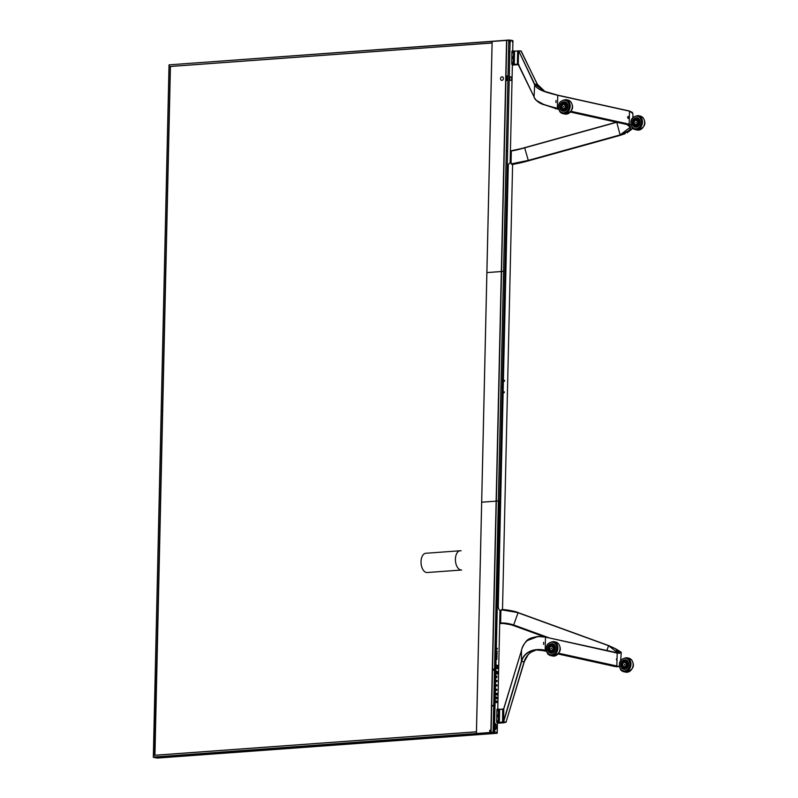 <?xml version="1.0" encoding="UTF-8"?>
<svg xmlns="http://www.w3.org/2000/svg" width="798" height="798" viewBox="0 0 798 798"><rect width="100%" height="100%" fill="white"/><g stroke="black" fill="none" stroke-linecap="round" stroke-linejoin="round"><path stroke-width="1.2" d="M506.002 163.52L507.319 163.42M632.764 128.378L619.846 135.451L524.376 161.934L512.755 164.438L511.328 164.119L511.039 163.151L511.319 150.912C513.812 150.882 522.56 148.458 524.675 147.839L511.418 150.742C515.757 150.383 524.286 147.7 524.595 147.68L616.385 122.194M570.979 111.311L629.193 124.169L629.492 111.161L632.904 113.535L632.884 117.346M511.328 164.119L528.017 160.947L620.176 135.111C631.148 130.493 633.413 126.962 626.969 124.528L570.41 112.039L626.969 124.528L630.719 124.588M570.829 111.52L630.779 124.877M629.682 125.655L630.28 127.201L620.146 134.902L528.326 160.388L511.219 163.899M616.455 122.353L524.675 147.839L528.356 160.597L620.176 135.111L616.754 122.274M632.415 112.408L629.413 111.002M511.319 150.912L510.421 150.972M629.492 111.161L557.772 95.321C549.084 93.047 536.605 90.393 534.5 84.388L518.77 51.052L517.782 50.882M539.328 87.231L537.184 84.149L544.815 91.391M545.353 91.69C539.538 87.66 536.864 85.187 537.353 84.249L520.924 50.932L537.373 84.329L534.7 84.199L518.77 51.052M536.416 100.398L544.116 104.698L557.313 108.538L557.772 95.321L544.336 91.271L534.7 84.199L534.052 96.847C535.378 102.842 546.62 105.526 557.473 108.329L558.42 108.538M555.957 102.473L555.997 100.468L556.046 102.483M628.245 118.433A1.017 0.579 85.8 0 0 628.196 116.418A1.017 0.579 85.8 0 0 628.245 118.433M518.56 51.232L518.271 64.159L517.373 64.059L517.663 51.052L521.224 51.112L537.184 84.149M534.052 96.847L518.441 64.349L512.386 64.648M512.765 64.558L514.271 64.279L514.57 51.272L513.393 50.873M511.887 51.152L513.473 51.032L513.174 64.04L511.737 64.339L511.887 51.152M506.281 150.992L507.608 150.892M512.545 56.778A0.818 0.668 -77.5 0 0 512.515 58.404A0.818 0.668 -77.5 0 0 512.545 56.778M512.645 52.668A0.818 0.668 -77.5 0 0 512.675 51.042A0.818 0.668 -77.5 0 0 512.645 52.668M512.376 64.149A0.818 0.668 -77.5 0 0 512.416 62.523A0.818 0.668 -77.5 0 0 512.376 64.149M512.755 57.217L512.735 58.074L512.755 57.217M512.865 52.339L512.885 51.471L512.865 52.339M512.605 63.81L512.715 62.952L512.605 63.81M544.116 104.698L558.63 109.436L544.266 104.757M503.648 708.903L521.493 650.41C522.461 645.422 525.343 641.492 530.141 638.629C536.316 636.445 541.433 635.986 545.473 637.263L545.184 650.27C535.727 647.946 524.206 650.769 521.413 661.362L521.593 661.542C524.306 650.978 536.336 648.086 545.014 650.48L542.919 650.619L546.331 651.368L542.919 650.619C536.805 647.747 526.989 652.165 524.077 661.811L506.002 722.26L502.541 722.459L503.548 722.05L503.827 708.754L502.84 709.063L503.817 708.794L521.503 650.37C521.264 649.313 525.633 640.056 528.745 639.248C529.353 638.39 532.466 637.472 538.081 636.465L526.87 640.744M543.697 642.41L543.657 644.415L543.598 642.4M528.436 654.28L524.276 661.662L521.603 661.542L503.548 722.05M616.824 658.55A1.017 0.579 85.8 0 0 617.024 660.515L616.824 658.55M606.829 650.669L608.555 645.692L618.201 653.093M614.6 666.45L619.368 666.689M616.734 666.789L558.111 653.981L614.669 666.47L618.55 666.649M558.68 653.253L619.208 666.49M617.063 658.699L617.193 653.103L621.253 652.864L620.994 652.365M617.512 650.011L619.707 653.283L617.393 653.003M608.605 645.542L615.747 648.874L618.131 653.143M617.193 653.103L545.353 637.093L538.081 636.465M497.453 722.828L502.541 722.459L502.73 709.232L499.638 709.462L499.339 722.469L503.348 721.881L521.413 661.362L521.493 650.41M524.246 661.741L506.012 722.21M499.997 610.799L501.084 610.719L501.214 609.792L506.67 610.071L518.062 612.774L608.555 645.692M518.092 612.615L501.214 609.792C503.129 608.854 516.835 611.547 518.101 612.615L608.595 645.542L518.092 612.615M549.603 638.031L513.852 625.024C509.104 623.487 504.685 622.809 500.605 622.979L513.762 625.223L547.947 637.662M518.062 612.774L513.423 625.552C508.954 624.096 505.184 623.418 502.122 623.507L499.708 623.547M502.142 623.507L502.122 623.507C501.743 622.769 514.191 625.223 513.423 625.552L544.805 636.964M502.73 709.232L503.638 708.953M496.655 722.34L496.945 709.332L498.381 709.033L498.241 722.22L496.655 722.34M498.531 709.213L499.638 709.462L498.451 709.053M496.765 722.519L499.179 722.669L498.241 722.22M497.573 716.594A0.818 0.668 -77.5 0 0 497.613 714.968A0.818 0.668 -77.5 0 0 497.573 716.594M497.703 710.848A0.818 0.668 -77.5 0 0 497.743 709.223A0.818 0.668 -77.5 0 0 497.703 710.848M497.483 720.704A0.818 0.668 -77.5 0 0 497.443 722.33A0.818 0.668 -77.5 0 0 497.483 720.704M497.802 716.255L497.822 715.397L497.802 716.255M497.932 710.519L498.032 709.661L497.932 710.519M497.693 721.133L497.673 722L497.693 721.133M550.211 646.769A2.514 2.045 102.5 0 1 552.984 650.151A2.514 2.045 102.5 0 1 550.211 646.769M553.682 644.993L552.944 646.34A2.514 2.045 -77.5 0 0 552.824 646.26L553.493 644.854M552.944 646.34L554.201 646.619M554.74 646.52L553.632 647.248A2.514 2.045 -77.5 0 0 553.573 647.098L554.64 646.28M553.632 647.248L554.979 647.547M554.989 648.495L553.822 648.495A2.514 2.045 -77.5 0 0 553.832 648.325L555.009 648.225M553.822 648.495L554.969 648.744M554.42 650.46L553.453 649.742A2.514 2.045 -77.5 0 0 553.533 649.592L554.54 650.21M554.69 649.841L553.533 649.592M550.201 646.979A2.125 1.726 102.5 0 1 552.545 649.841A2.125 1.726 102.5 0 1 550.201 646.979M551.727 647.986L551.029 648.834L551.727 647.986M553.154 651.946L552.635 650.649A2.514 2.045 -77.5 0 0 552.765 650.56L553.353 651.786M554.171 650.869L552.765 650.56M551.468 652.574L551.578 650.988A2.514 2.045 -77.5 0 0 551.727 650.978L551.697 652.545M552.864 651.228L551.727 650.978M549.533 648.684L548.346 648.784A4.15 3.372 102.5 0 1 548.366 648.495L549.543 648.495M554.121 645.432A4.15 3.372 -77.5 0 0 552.485 644.405A4.15 3.372 -77.5 0 0 548.685 646.619A4.15 3.372 -77.5 0 0 549.064 651.477A4.15 3.372 -77.5 0 0 550.7 652.515A4.15 3.372 -77.5 0 0 554.5 650.3A4.15 3.372 -77.5 0 0 554.121 645.432M549.852 649.971L548.775 650.799A4.15 3.372 102.5 0 1 548.665 650.55L549.772 649.821M548.775 650.799L550.311 651.138M548.346 648.784L549.553 649.043M550.251 646.719L548.964 646.43L549.942 647.148M549.852 647.318L548.834 646.689A4.15 3.372 102.5 0 1 548.964 646.43M551.817 645.253L550.321 644.924L550.849 646.23M550.71 646.31L550.111 645.083A4.15 3.372 102.5 0 1 550.321 644.924M553.054 644.594L552.066 644.375L551.947 645.971M551.797 645.971L551.827 644.385A4.15 3.372 102.5 0 1 552.066 644.375M548.645 651.956A4.808 3.91 -77.5 0 0 550.54 653.153A4.808 3.91 -77.5 0 0 554.949 650.579A4.808 3.91 -77.5 0 0 554.51 644.954A4.808 3.91 -77.5 0 0 552.615 643.757A4.808 3.91 -77.5 0 0 548.206 646.33A4.808 3.91 -77.5 0 0 548.645 651.956M550.55 653.153A4.808 3.91 102.5 0 1 548.655 651.956A4.808 3.91 102.5 0 1 548.216 646.33A4.808 3.91 102.5 0 1 552.625 643.757M550.68 650.779L550.002 652.195A4.15 3.372 102.5 0 1 549.802 652.066L550.55 650.709M550.002 652.195L551.468 652.525M623.318 662.909A2.514 2.045 102.5 0 1 626.091 666.3A2.514 2.045 102.5 0 1 623.318 662.909M626.789 661.143L626.051 662.48A2.514 2.045 -77.5 0 0 625.931 662.4L626.6 660.993M626.051 662.48L627.308 662.759M627.836 662.669L626.739 663.397A2.514 2.045 -77.5 0 0 626.669 663.248L627.747 662.43M626.739 663.397L628.076 663.697M628.096 664.644L626.919 664.644A2.514 2.045 -77.5 0 0 626.929 664.465L628.106 664.365M626.919 664.644L628.066 664.894M627.527 666.599L626.56 665.891A2.514 2.045 -77.5 0 0 626.639 665.731L627.647 666.36M627.797 665.991L626.639 665.731M623.308 663.118A2.125 1.726 102.5 0 1 625.652 665.991A2.125 1.726 102.5 0 1 623.308 663.118M624.834 664.135L624.355 665.123L624.834 664.135M626.26 668.086L625.742 666.799A2.514 2.045 -77.5 0 0 625.861 666.709L626.46 667.936M627.278 667.018L625.861 666.709M624.565 668.714L624.684 667.128A2.514 2.045 -77.5 0 0 624.824 667.128L624.804 668.694M625.971 667.377L624.824 667.128M622.64 664.824L621.452 664.924A4.15 3.372 102.5 0 1 621.462 664.634L622.64 664.644M627.228 661.582A4.15 3.372 -77.5 0 0 625.592 660.545A4.15 3.372 -77.5 0 0 621.782 662.769A4.15 3.372 -77.5 0 0 622.161 667.627A4.15 3.372 -77.5 0 0 623.797 668.654A4.15 3.372 -77.5 0 0 627.607 666.44A4.15 3.372 -77.5 0 0 627.228 661.582M622.959 666.111L621.881 666.938A4.15 3.372 102.5 0 1 621.772 666.699L622.879 665.961M621.881 666.938L623.418 667.278M621.452 664.924L622.659 665.193M623.358 662.859L622.071 662.579L623.048 663.298M622.959 663.457L621.941 662.829A4.15 3.372 102.5 0 1 622.071 662.579M624.914 661.402L623.428 661.073L623.956 662.37M623.817 662.46L623.218 661.223A4.15 3.372 102.5 0 1 623.428 661.073M626.161 660.744L625.163 660.525L625.053 662.121M624.904 662.111L624.934 660.535A4.15 3.372 102.5 0 1 625.163 660.525M621.752 668.096A4.808 3.91 -77.5 0 0 623.647 669.293A4.808 3.91 -77.5 0 0 628.056 666.729A4.808 3.91 -77.5 0 0 627.617 661.103A4.808 3.91 -77.5 0 0 625.722 659.906A4.808 3.91 -77.5 0 0 621.313 662.47A4.808 3.91 -77.5 0 0 621.752 668.096M623.657 669.303A4.808 3.91 102.5 0 1 621.762 668.106A4.808 3.91 102.5 0 1 621.323 662.48A4.808 3.91 102.5 0 1 625.732 659.906M623.777 666.919L623.108 668.345A4.15 3.372 102.5 0 1 622.909 668.205L623.647 666.849M623.108 668.345L624.575 668.664M562.51 104.827A2.514 2.045 102.5 0 1 565.283 108.209A2.514 2.045 102.5 0 1 562.51 104.827M565.981 103.052L565.243 104.398A2.514 2.045 -77.5 0 0 565.124 104.319L565.792 102.912M565.243 104.398L566.5 104.678M567.029 104.578L565.932 105.306A2.514 2.045 -77.5 0 0 565.872 105.166L566.939 104.338M565.932 105.306L567.278 105.605M567.288 106.553L566.121 106.553A2.514 2.045 -77.5 0 0 566.121 106.383L567.308 106.284M566.121 106.553L567.258 106.812M566.72 108.518L565.752 107.8A2.514 2.045 -77.5 0 0 565.832 107.65L566.839 108.269M566.989 107.91L565.832 107.65M562.5 105.037A2.125 1.726 102.5 0 1 564.844 107.9A2.125 1.726 102.5 0 1 562.5 105.037M564.026 106.044L563.318 106.892L564.026 106.044M565.453 110.004L564.934 108.718A2.514 2.045 -77.5 0 0 565.064 108.618L565.652 109.845M566.47 108.937L565.064 108.618M563.767 110.633L563.877 109.047A2.514 2.045 -77.5 0 0 564.026 109.037L563.996 110.603M565.164 109.296L564.026 109.037M561.832 106.742L560.645 106.842A4.15 3.372 102.5 0 1 560.655 106.553L561.842 106.553M566.42 103.501A4.15 3.372 -77.5 0 0 564.785 102.463A4.15 3.372 -77.5 0 0 560.984 104.678A4.15 3.372 -77.5 0 0 561.363 109.535A4.15 3.372 -77.5 0 0 562.999 110.573A4.15 3.372 -77.5 0 0 566.799 108.358A4.15 3.372 -77.5 0 0 566.42 103.501M562.151 108.029L561.074 108.857A4.15 3.372 102.5 0 1 560.964 108.618L562.071 107.88M561.074 108.857L562.61 109.196M560.645 106.842L561.852 107.112M562.55 104.777L561.263 104.498L562.241 105.216M562.151 105.376L561.134 104.747A4.15 3.372 102.5 0 1 561.263 104.498M564.106 103.311L562.62 102.982L563.149 104.289M563.009 104.378L562.41 103.142A4.15 3.372 102.5 0 1 562.62 102.982M565.353 102.653L564.366 102.433L564.246 104.039M564.096 104.029L564.126 102.443A4.15 3.372 102.5 0 1 564.366 102.433M562.849 111.211A4.808 3.91 102.5 0 1 560.954 110.014A4.808 3.91 -77.5 0 0 562.839 111.211A4.808 3.91 -77.5 0 0 567.248 108.648A4.808 3.91 -77.5 0 0 566.809 103.012A4.808 3.91 -77.5 0 0 564.914 101.815A4.808 3.91 -77.5 0 0 560.505 104.388A4.808 3.91 -77.5 0 0 560.944 110.014A4.808 3.91 102.5 0 1 560.515 104.388A4.808 3.91 102.5 0 1 564.924 101.815M562.979 108.837L562.301 110.254A4.15 3.372 102.5 0 1 562.101 110.124L562.849 108.767M562.301 110.254L563.767 110.583M634.789 120.787A2.514 2.045 102.5 0 1 637.562 124.179A2.514 2.045 102.5 0 1 634.789 120.787M638.27 119.022L637.522 120.358A2.514 2.045 -77.5 0 0 637.403 120.279L638.071 118.872M637.522 120.358L638.779 120.638M639.318 120.538L638.21 121.276A2.514 2.045 -77.5 0 0 638.151 121.126L639.218 120.299M638.21 121.276L639.557 121.565M639.567 122.523L638.4 122.523A2.514 2.045 -77.5 0 0 638.41 122.343L639.587 122.244M638.4 122.523L639.547 122.772M638.999 124.478L638.031 123.76A2.514 2.045 -77.5 0 0 638.111 123.61L639.118 124.239M639.268 123.87L638.111 123.61M634.779 120.997A2.125 1.726 102.5 0 1 637.123 123.87A2.125 1.726 102.5 0 1 634.779 120.997M636.305 122.014L635.826 123.002L636.305 122.014M637.732 125.964L637.213 124.678A2.514 2.045 -77.5 0 0 637.343 124.588L637.931 125.805M638.749 124.897L637.343 124.588M636.046 126.593L636.156 125.007A2.514 2.045 -77.5 0 0 636.305 125.007L636.275 126.573M637.442 125.256L636.305 125.007M634.111 122.702L632.924 122.802A4.15 3.372 102.5 0 1 632.944 122.513L634.121 122.513M638.699 119.461A4.15 3.372 -77.5 0 0 637.063 118.423A4.15 3.372 -77.5 0 0 633.263 120.638A4.15 3.372 -77.5 0 0 633.642 125.505A4.15 3.372 -77.5 0 0 635.278 126.533A4.15 3.372 -77.5 0 0 639.078 124.318A4.15 3.372 -77.5 0 0 638.699 119.461M634.43 123.989L633.353 124.817A4.15 3.372 102.5 0 1 633.243 124.578L634.35 123.84M633.353 124.817L634.889 125.156M632.924 122.802L634.131 123.072M634.829 120.737L633.542 120.458L634.52 121.176M634.43 121.336L633.413 120.707A4.15 3.372 102.5 0 1 633.542 120.458M636.395 119.281L634.899 118.952L635.427 120.249M635.288 120.338L634.689 119.102A4.15 3.372 102.5 0 1 634.899 118.952M637.632 118.613L636.644 118.393L636.525 119.999M636.375 119.989L636.405 118.403A4.15 3.372 102.5 0 1 636.644 118.393M635.128 127.171A4.808 3.91 102.5 0 1 633.233 125.984A4.808 3.91 -77.5 0 0 635.118 127.171A4.808 3.91 -77.5 0 0 639.527 124.608A4.808 3.91 -77.5 0 0 639.088 118.982A4.808 3.91 -77.5 0 0 637.193 117.785A4.808 3.91 -77.5 0 0 632.784 120.348A4.808 3.91 -77.5 0 0 633.223 125.974A4.808 3.91 102.5 0 1 632.794 120.358A4.808 3.91 102.5 0 1 637.203 117.785M635.258 124.797L634.58 126.224A4.15 3.372 102.5 0 1 634.38 126.084L635.128 124.727M634.58 126.224L636.046 126.543M154.802 755.247L476.446 731.786L492.077 43.012L170.423 66.473L154.932 755.277M510.122 40.149L169.864 64.798M492.047 41.297L492.017 42.972L169.176 66.523L169.216 64.847L492.047 41.297M508.785 40.977L510.79 40.838M512.845 41.955L512.865 41.287M512.705 41.037L512.685 42.144M510.062 42.853L508.735 42.942M500.925 387.299L502.241 387.2M497.453 722.669L497.234 732.305L496.915 731.656L496.556 732.175L496.885 732.843L497.234 732.335L497.214 733.272L494.401 732.654L495.089 702.27L496.735 702.629L496.765 701.043L495.129 700.684L495.179 698.45L496.815 698.809L496.855 697.223L495.219 696.863L495.269 694.619L496.905 694.978L496.945 693.392L495.299 693.033L495.368 690.14L496.935 690.13L496.825 689.352L495.388 689.033L495.468 685.741L497.034 685.731L496.925 684.953L495.498 684.634L495.568 681.342L497.134 681.322L497.024 680.554L495.598 680.235L502.261 386.372L503.259 386.591L502.261 386.342L510.122 40.06L512.924 40.678L512.905 41.616L512.585 40.967L512.236 41.486L512.555 42.154L512.905 41.656L512.695 50.902M512.386 64.478L510.151 162.972M510.67 76.788A1.845 1.047 85.8 0 0 509.573 78.384A1.845 1.047 85.8 0 0 510.58 80.448A1.845 1.047 85.8 0 0 511.678 78.852A1.845 1.047 85.8 0 0 510.67 76.788M510.471 41.725L510.501 40.479L510.471 41.725M503.398 380.227L503.368 381.444M169.016 66.005L153.356 756.015M166.393 181.425L169.036 64.857L169.156 66.563L170.273 66.483L167.66 181.336L166.393 181.425L167.66 181.346L165.056 296.098L163.79 296.198L166.393 181.435M163.79 296.208L165.056 296.108L162.453 410.87L161.186 410.96L163.79 296.208M161.186 410.97L162.453 410.88L159.849 525.633L158.583 525.722L161.186 410.97M158.583 525.732L159.849 525.643L157.246 640.395L155.979 640.485L158.583 525.732M153.336 756.684L153.276 757.302L156.907 758.01M155.55 721.861L155.64 718.23M153.485 757.063L155.979 640.495L157.246 640.405L154.642 755.237L153.525 755.317L153.485 757.063L153.525 755.377L476.366 731.826L476.326 733.512L153.485 757.063M476.436 733.721L480.057 734.529L157.226 758.08L153.595 757.272L476.436 733.721M481.663 734.25L494.76 733.292M497.014 732.823L497.034 731.726M495.139 731.586L494.461 731.636M494.271 731.646L493.603 731.696M480.057 734.529L476.546 733.751L492.994 732.484L496.885 733.302L480.057 734.529M491.957 732.724L479.129 733.691L482.032 734.29L494.81 733.352L491.957 732.724M491.019 732.384L496.266 501.094L491.019 732.384M476.436 733.502L481.683 502.211L496.117 501.154L490.87 732.444L476.436 733.502M490.162 730.988L490.082 730.479L490.162 730.988M489.932 731.267A0.678 0.549 102.5 0 1 489.952 730.32L489.872 730.22A0.828 0.678 -77.5 0 0 489.842 731.387L489.932 731.267M499.538 501.144L494.281 732.634L493.364 732.424L498.61 500.945L499.538 501.144M499.129 502.65L499.149 501.463L499.129 502.65M496.526 617.423L496.546 616.236L496.526 617.423M497.852 558.849L497.822 560.036L497.852 558.849M495.249 673.612L495.219 674.799L495.249 673.612M493.942 730.998L493.912 732.185L493.942 730.998M493.094 732.225L491.099 732.365L496.346 501.074L498.341 500.935L493.094 732.225M493.593 670.27A0.628 0.509 -77.5 0 0 493.623 669.023A0.628 0.509 -77.5 0 0 493.593 670.27M492.755 705.412L492.735 705.991L492.755 705.412M499.997 610.43L497.762 709.083M497.264 648.325L497.254 649.083L497.264 648.325M497.204 651.188L497.184 651.956L497.204 651.188M496.196 677.402L496.865 677.552L496.895 676.205L496.226 676.066L496.196 677.402M496.895 657.991L496.865 659.238L496.895 657.991M496.945 655.607L496.915 656.844L496.945 655.607M497.004 653.213L496.974 654.46L497.004 653.213M497.493 671.537L496.176 671.248L496.117 673.731L497.433 674.021L497.493 671.537M495.947 668.355L497.553 668.714L497.633 665.362L496.017 665.013L495.947 668.355M494.82 731.168L494.8 732.404L494.82 731.168M503.139 391.708L503.109 392.925M495.388 724.355L495.378 724.933A0.968 0.549 85.8 0 0 495.119 725.671L495.069 727.447A0.968 0.549 85.8 0 0 495.299 728.295L495.658 729.631L496.067 728.464A0.968 0.549 85.8 0 0 496.336 727.726L496.376 725.951A0.968 0.549 85.8 0 0 496.147 725.103L495.787 723.766L495.388 724.355M512.605 164.398L502.501 609.722M501.044 610.719L500.386 610.58A3.86 2.185 -94.2 0 1 498.271 606.271L508.256 166.333A3.86 2.185 -94.2 0 1 510.54 162.992L511.239 163.151M504.246 391.788L504.216 392.776L504.246 391.788M504.506 380.307L504.486 381.304L504.506 380.307M501.553 271.44L506.81 40.149L508.805 40.01L503.558 271.3L501.553 271.44M506.82 79.73L506.62 80.478L507.408 80.418L506.82 79.73M506.65 79.241L507.299 79.491L507.408 78.882L506.65 79.241M507.458 78.244L506.68 77.665L507.269 78.344L506.66 78.623L507.458 78.244M507.388 76.738L506.68 77.506L507.478 77.456L507.388 76.738M507.149 76.478L507.518 75.82L506.73 76.069L507.149 76.478M486.9 272.577L492.147 41.287L506.58 40.229L501.324 271.519L486.9 272.577M502.012 76.778A1.835 1.486 -77.5 0 0 501.922 80.408A1.835 1.486 -77.5 0 0 502.012 76.778M501.403 271.51L506.73 40.169L501.403 271.529M503.558 271.32L498.341 500.905L496.346 501.054L501.553 271.47L503.558 271.32M481.683 502.191L486.9 272.597L501.324 271.549L496.117 501.134L481.683 502.191M460.207 550.76L425.833 553.263A9.656 5.466 -94.2 0 0 421.035 562.49A9.656 5.466 -94.2 0 0 426.312 572.465A9.656 5.466 -94.2 0 0 427.239 572.525L461.613 570.021A9.656 5.466 -94.2 0 1 460.685 569.952A9.656 5.466 -94.2 0 1 455.409 559.977A9.656 5.466 -94.2 0 1 460.207 550.76A9.656 5.466 -94.2 0 1 461.124 550.829M630.28 127.201L626.899 124.508M616.375 122.194L524.675 147.839M507.598 151.181L506.281 151.281M544.336 91.271L557.652 95.152L629.373 110.992L632.904 113.535M557.692 95.162L629.343 110.982M558.47 108.787L555.209 108.688M517.762 50.882L520.924 50.932M517.663 51.052L513.473 51.032M513.174 64.04L518.9 64.588M512.376 64.987L518.461 64.618L512.376 65.137A0.968 0.788 102.5 0 1 512.635 65.047L512.655 65.047M508.535 51.95A13.327 10.833 102.5 0 1 509.862 51.651M509.802 79.64L509.862 77.246M514.111 64.488L513.014 64.239M546.121 650.48L545.014 650.48L546.171 650.729M617.024 660.515L616.734 666.31L558.53 653.462M545.393 637.103L619.647 653.283M538.76 636.415L545.323 637.083L617.073 652.924M503.987 722.779L497.443 723.247L503.967 722.769L506.191 722.11L503.329 721.921M544.825 636.974L513.423 625.552M499.718 623.039L500.605 622.979L500.885 610.739M535.538 650.27L531.159 652.116L528.326 654.45L524.835 659.956L506.002 722.26M495.678 702.4L495.708 700.814M495.758 698.579L495.797 696.983M495.847 694.749L495.887 693.163M495.947 690.42L495.977 689.163M496.047 686.021L496.077 684.764M496.147 681.622L496.176 680.365M496.236 677.412L496.266 676.076M496.326 673.771L496.376 671.288M496.446 668.465L496.516 665.123M496.655 659.068L496.675 658.071M496.715 656.684L496.735 655.677M496.765 654.29L496.785 653.283M499.179 722.669L498.072 722.429M502.83 709.063L499.568 709.302L502.81 709.073M497.164 648.335L497.154 649.023M497.104 651.208L497.084 651.896M497.054 653.233L497.034 654.46M497.004 655.627L496.974 656.854M496.945 658.011L496.925 659.238M496.785 665.183L496.715 668.525M496.645 671.347L496.585 673.831M496.536 676.125L496.506 677.472M496.436 680.425L496.416 681.682M496.336 684.824L496.316 686.081M496.236 689.223L496.216 690.479M496.147 693.223L496.117 694.809M496.067 697.043L496.027 698.629M495.977 700.873L495.937 702.459M496.805 722.519L497.902 722.759M552.605 655.996A7.142 5.805 -77.5 0 0 559.149 652.185A7.142 5.805 -77.5 0 0 558.5 643.816A7.142 5.805 -77.5 0 0 558.45 643.767A7.142 5.805 -77.5 0 0 555.687 642.041L558.63 643.896C562.101 649.861 560.096 653.891 552.605 655.996L550.48 655.527A7.142 5.805 102.5 0 1 547.667 653.752M553.563 641.572A7.142 5.805 102.5 0 1 556.376 643.348A7.142 5.805 102.5 0 1 556.405 643.388A7.142 5.805 102.5 0 1 557.014 651.737A7.142 5.805 102.5 0 1 550.48 655.527L547.538 653.682C544.745 646.669 546.75 642.639 553.563 641.572L555.687 642.041M555.468 643.816A6.374 5.177 102.5 0 1 555.099 652.754A6.374 5.177 102.5 0 1 547.697 653.093A6.374 5.177 102.5 0 1 548.066 644.156A6.374 5.177 102.5 0 1 555.468 643.816M625.702 672.145A7.142 5.805 -77.5 0 0 632.255 668.325A7.142 5.805 -77.5 0 0 631.607 659.966A7.142 5.805 -77.5 0 0 631.557 659.916A7.142 5.805 -77.5 0 0 628.784 658.19L631.727 660.036C635.208 666.001 633.193 670.041 625.702 672.145L623.587 671.677A7.142 5.805 102.5 0 1 620.764 669.901M626.669 657.722A7.142 5.805 102.5 0 1 629.482 659.497A7.142 5.805 102.5 0 1 629.512 659.537A7.142 5.805 102.5 0 1 630.121 667.886A7.142 5.805 102.5 0 1 623.587 671.677L620.645 669.821C617.842 662.819 619.856 658.779 626.669 657.722L628.784 658.19M628.575 659.966A6.374 5.177 102.5 0 1 628.206 668.904A6.374 5.177 102.5 0 1 620.794 669.243A6.374 5.177 102.5 0 1 621.173 660.305A6.374 5.177 102.5 0 1 628.575 659.966M564.904 114.054A7.142 5.805 -77.5 0 0 571.448 110.244A7.142 5.805 -77.5 0 0 570.799 101.885A7.142 5.805 -77.5 0 0 570.75 101.825A7.142 5.805 -77.5 0 0 567.986 100.099L570.929 101.954C574.4 107.92 572.395 111.949 564.904 114.054L562.78 113.595A7.142 5.805 102.5 0 1 559.967 111.81M565.862 99.63A7.142 5.805 102.5 0 1 568.675 101.416A7.142 5.805 102.5 0 1 568.705 101.456A7.142 5.805 102.5 0 1 569.313 109.805A7.142 5.805 102.5 0 1 562.78 113.595L559.837 111.74C557.034 104.728 559.049 100.698 565.862 99.63L567.986 100.099M567.767 101.875A6.374 5.177 102.5 0 1 567.398 110.812A6.374 5.177 102.5 0 1 559.996 111.151A6.374 5.177 102.5 0 1 560.366 102.214A6.374 5.177 102.5 0 1 567.767 101.875M637.183 130.024A7.142 5.805 -77.5 0 0 643.727 126.204A7.142 5.805 -77.5 0 0 643.078 117.845A7.142 5.805 -77.5 0 0 643.028 117.785A7.142 5.805 -77.5 0 0 640.265 116.069L643.208 117.914C646.679 123.88 644.674 127.919 637.183 130.024L635.058 129.555A7.142 5.805 102.5 0 1 632.245 127.78M638.141 115.6A7.142 5.805 102.5 0 1 640.954 117.376A7.142 5.805 102.5 0 1 640.984 117.416A7.142 5.805 102.5 0 1 641.592 125.765A7.142 5.805 102.5 0 1 635.058 129.555L632.116 127.7C629.323 120.698 631.328 116.658 638.141 115.6L640.265 116.069M640.046 117.845A6.374 5.177 102.5 0 1 639.677 126.772A6.374 5.177 102.5 0 1 632.275 127.111A6.374 5.177 102.5 0 1 632.644 118.184A6.374 5.177 102.5 0 1 640.046 117.845M619.846 135.451L625.193 133.685M627.048 132.827L632.834 128.438M528.017 160.947L524.376 161.934M521.862 162.593L512.775 164.438M544.455 104.807C541.453 104.299 536.096 101.585 534.071 96.927L518.082 64.259M513.353 50.853L514.451 51.102M536.964 650.041L542.919 650.619M620.645 660.385L621.243 652.864C621.652 652.475 620.445 651.537 617.602 650.071M615.747 648.864L618.081 650.33M615.607 648.774L608.595 645.542M617.213 653.382L618.36 652.644M498.421 709.043L499.518 709.282M552.874 646.171L552.136 646.011M551.578 651.028L551.059 650.909M625.971 662.31L625.243 662.15M624.684 667.168L624.156 667.058M565.164 104.229L564.435 104.069M563.877 109.087L563.358 108.967M637.452 120.189L636.714 120.029M636.156 125.047L635.637 124.937"/></g></svg>
